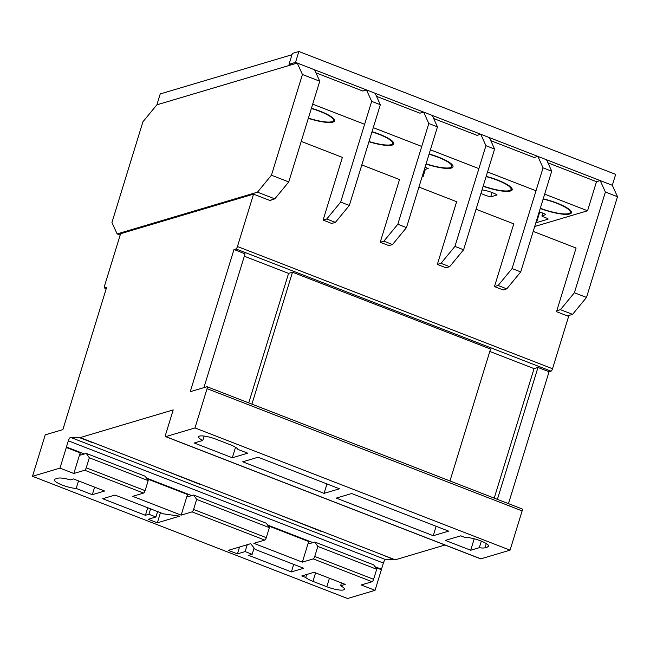 <?xml version="1.0" encoding="UTF-8"?>
<svg xmlns="http://www.w3.org/2000/svg" width="650" height="650" viewBox="0 0 650 650"><rect width="100%" height="100%" fill="white"/><g stroke="black" fill="none" stroke-linecap="round" stroke-linejoin="round"><path stroke-width="0.97" d="M368.94 141.749A24.172 5.281 -162.9 0 0 393.778 143.861A24.172 5.281 -162.9 0 0 379.348 134.168A24.172 5.281 -162.9 0 0 372.044 131.649M540.247 208.479A24.172 5.281 -162.9 0 0 571.391 212.761A24.172 5.281 -162.9 0 0 556.969 203.076A24.172 5.281 -162.9 0 0 543.229 198.794M480.951 193.375A10.912 2.389 -162.9 0 0 484.429 194.935A10.912 2.389 -162.9 0 0 490.677 196.877L497.112 194.968A10.912 2.389 -162.9 0 0 492.269 192.603A10.912 2.389 -162.9 0 0 482.007 189.938M511.916 188.427L511.192 190.775A24.172 5.281 -162.9 0 0 512.184 189.792A24.172 5.281 -162.9 0 0 497.762 180.107A24.172 5.281 -162.9 0 0 486.184 176.369M426.026 164.036A24.172 5.281 -162.9 0 0 452.985 166.831A24.172 5.281 -162.9 0 0 438.555 157.138A24.172 5.281 -162.9 0 0 429.122 153.985M308.319 118.332A24.172 5.281 -162.9 0 0 334.571 120.892A24.172 5.281 -162.9 0 0 320.149 111.207A24.172 5.281 -162.9 0 0 311.423 108.258M291.972 54.722L160.233 93.925L156.877 104.837L290.753 64.992L289.023 64.326L295.514 62.392L612.316 185.282L617.5 196.722L605.386 192.026L574.397 292.744L560.446 309.676L556.798 310.765L556.514 311.675L568.636 316.371L552.524 368.737A2.34 0.715 111.2 0 1 551.013 371.166L549.055 371.751L537.972 367.453L497.396 499.363M544.659 194.131L587.559 210.771L596.505 181.683L600.202 180.586L612.316 185.282L615.672 174.379L298.87 51.48L292.378 53.414L289.023 64.326M587.559 210.771L534.706 226.501M315.949 72.849L362.798 91.024L366.494 89.928L371.678 101.359L340.689 202.077L326.739 219.018L335.392 222.373L331.744 223.462L323.091 220.106L342.379 157.381L301.218 141.416M376.545 96.354L419.924 113.189L423.621 112.084L428.805 123.524L397.816 224.242L383.866 241.182L392.519 244.538L388.871 245.619L380.217 242.263L399.514 179.546L361.814 164.921M433.672 118.519L477.051 135.346L480.748 134.249L485.932 145.689L454.943 246.407L440.993 263.339L449.646 266.695L445.997 267.784L437.344 264.428L456.641 201.703L418.941 187.078M490.799 140.676L534.178 157.511L537.875 156.406L543.059 167.846L512.078 268.564L498.119 285.504L506.773 288.86L503.124 289.949L494.471 286.585L513.768 223.868L476.068 209.243M547.926 162.841L596.505 181.683M312.683 104.146L364.618 124.288M373.279 127.652L421.753 146.453M430.406 149.809L478.879 168.618M487.532 171.974L536.006 190.775M483.129 186.282A24.172 5.281 -162.9 0 0 509.771 191.197L511.192 190.775M422.069 176.906L423.109 176.597L425.344 169.325L428.204 168.48L425.043 167.253M535.892 222.641A2.34 0.512 -162.9 0 0 536.494 222.609L547.958 219.196A2.34 0.512 -162.9 0 0 548.121 219.082A2.34 0.512 -162.9 0 0 546.723 218.14L543.311 216.816A2.34 0.512 17.1 0 1 541.913 215.881A2.34 0.512 17.1 0 1 542.076 215.768L545.48 214.752A2.34 0.512 -162.9 0 0 545.634 214.63A2.34 0.512 -162.9 0 0 544.237 213.696L539.24 211.754M298.87 51.48L295.514 62.392M371.971 131.893A22.994 5.029 17.1 0 1 378.926 134.298A22.994 5.029 17.1 0 1 392.649 143.512A22.994 5.029 17.1 0 1 369.013 141.505M543.148 199.054A22.994 5.029 17.1 0 1 556.546 203.198A22.994 5.029 17.1 0 1 570.269 212.42A22.994 5.029 17.1 0 1 540.329 208.227M486.102 176.621A22.994 5.029 17.1 0 1 497.339 180.229A22.994 5.029 17.1 0 1 511.062 189.451A22.994 5.029 17.1 0 1 483.21 186.03M429.041 154.237A22.994 5.029 17.1 0 1 438.132 157.268A22.994 5.029 17.1 0 1 451.856 166.481A22.994 5.029 17.1 0 1 426.108 163.792M311.342 108.501A22.994 5.029 17.1 0 1 319.727 111.329A22.994 5.029 17.1 0 1 333.442 120.551A22.994 5.029 17.1 0 1 308.401 118.089M425.344 169.325L424.499 169M423.109 176.597L422.264 176.272M474.216 538.793L470.698 550.241L445.348 540.41L460.744 535.827L464.961 537.469A13.512 2.949 17.1 0 1 480.634 540.865A13.512 2.949 17.1 0 1 488.694 546.284A13.512 2.949 17.1 0 1 487.784 546.967L484.981 547.796A13.512 2.949 17.1 0 1 479.31 547.682L481.325 541.141M385.702 559.626A3.283 0.999 -68.8 0 0 383.386 563.054L381.493 569.221A4.249 1.292 -68.8 0 0 381.387 569.717L375.05 590.338L361.197 584.967L372.101 581.726A2.34 0.715 -68.8 0 0 373.612 579.296L376.699 569.262L373.685 564.874L314.827 542.043L317.834 546.431L314.754 556.457A2.34 0.715 111.2 0 1 313.243 558.894L302.339 562.136L253.866 543.335L264.769 540.085A2.34 0.715 -68.8 0 0 266.281 537.656L269.36 527.629L196.657 499.419L193.57 509.454A2.34 0.715 111.2 0 1 192.059 511.883L181.155 515.125L132.681 496.324L143.585 493.082A2.34 0.715 -68.8 0 0 145.096 490.644L148.184 480.618L89.326 457.787L86.239 467.813A2.34 0.715 111.2 0 1 84.728 470.243L73.824 473.493L59.971 468.114L32.5 476.296L45.248 434.842L62.871 429.601L106.616 287.414L104.65 287.999A2.34 0.715 111.2 0 1 104.479 287.999A2.34 0.715 111.2 0 1 104.487 286.065L120.583 233.724L253.557 194.147L237.453 246.512A2.34 0.715 111.2 0 1 235.942 248.942L233.984 249.527L190.247 391.69L206.895 386.734A2.34 0.715 111.2 0 1 207.074 386.734A2.34 0.715 111.2 0 1 207.066 388.668L194.984 427.936L165.799 436.621A2.478 0.756 111.2 0 1 165.596 436.629A2.478 0.756 111.2 0 1 165.531 434.842L173.201 409.906L80.178 437.588L93.657 442.812M268.084 525.769L308.685 541.515A4.249 1.292 -68.8 0 0 308.994 543.684A4.249 1.292 -68.8 0 0 309.221 543.709L314.827 542.043M376.699 569.262L317.834 546.431M148.184 480.618L145.169 476.231L86.312 453.399L89.326 457.787M80.178 437.588L70.736 437.442A3.283 0.999 -68.8 0 0 70.679 437.418A3.283 0.999 -68.8 0 0 68.315 440.83L66.422 446.997A4.249 1.292 -68.8 0 0 66.316 447.493L80.169 452.871A4.249 1.292 -68.8 0 0 80.486 455.041A4.249 1.292 -68.8 0 0 80.714 455.065L86.312 453.399M297.245 63.058L302.429 74.498L271.44 175.216L257.489 192.156L117.122 233.927L111.938 222.487L142.927 121.769L156.877 104.837L297.245 63.058L314.559 69.778L319.743 81.218L288.754 181.935L274.804 198.868L271.156 199.956L270.871 200.866L253.557 194.147M533.195 231.4L576.087 248.04L556.798 310.765M319.743 81.218L302.429 74.498M288.754 181.935L271.44 175.216M274.804 198.868L257.489 192.156M120.161 235.105L117.122 233.927M271.156 199.956L269.669 200.395M600.202 180.586L605.386 192.026M617.5 196.722L586.511 297.44L574.397 292.744M586.511 297.44L572.561 314.381L560.446 309.676M572.561 314.381L567.426 315.908M498.119 285.504L494.471 286.585M509.771 191.197L510.006 190.434M490.677 196.877L492.026 192.514M537.875 156.406L546.536 159.77L551.712 171.202L520.731 271.919L506.773 288.86M543.059 167.846L551.712 171.202M512.078 268.564L520.731 271.919M291.387 571.927L303.704 568.254L255.231 549.453L250.705 543.676L228.304 550.347L237.412 553.881L245.131 551.582L252.159 554.312L248.658 555.352L291.387 571.927L293.702 564.379M57.98 478.205A13.374 2.925 17.1 0 1 70.281 479.887L73.458 478.936L104.617 491.026L92.3 494.691L76.204 488.451A13.374 2.925 17.1 0 1 61.815 484.9A13.374 2.925 17.1 0 1 54.275 479.716A13.374 2.925 17.1 0 1 55.185 479.042L57.98 478.205M375.05 590.338L347.571 598.52L32.5 476.296M341.477 582.912L340.6 585.756L345.248 584.374L314.088 572.284L301.771 575.949L305.752 577.501L306.678 574.494M340.6 585.756A13.374 2.925 17.1 0 1 344.402 589.249A13.374 2.925 17.1 0 1 326.82 586.747L312.967 581.368A13.374 2.925 17.1 0 1 305.752 577.501M145.413 515.296L148.907 514.256L155.935 516.977L148.216 519.277L157.332 522.811L179.725 516.149L163.475 513.858L115.001 495.056L102.684 498.721L145.413 515.296L147.729 507.756M470.698 550.241L479.31 547.682M194.228 442.999L232.318 457.771L247.715 453.188L237.924 449.394A13.374 2.925 17.1 0 0 230.019 444.641L216.174 439.27A13.374 2.925 17.1 0 0 198.591 436.767A13.374 2.925 17.1 0 0 202.776 440.456L194.228 442.999M521.966 508.958A2.34 0.715 111.2 0 1 522.145 508.958A2.34 0.715 111.2 0 1 522.137 510.892L510.055 550.16L480.87 558.846L165.799 436.621M510.055 550.16L194.984 427.936M242.702 461.801L324.066 493.366L339.463 488.784L258.099 457.218L242.702 461.801M351.683 493.521L336.286 498.103L433.233 535.714L448.63 531.131L351.683 493.521M549.055 371.751L508.471 503.661M233.984 249.527L245.058 253.825L203.897 387.627M444.982 545.009L395.249 559.812L94.022 442.959M381.396 554.442L394.436 559.796L385.808 559.666L70.736 437.442M274.064 512.801L321.726 531.594M152.888 465.79L200.541 484.583M79.357 437.572L93.21 442.951M381.493 569.221L374.912 566.67M312.902 542.612L267.581 525.029M191.726 495.609L146.404 478.026M84.394 453.968L66.422 446.997M146.9 478.757L187.501 494.504A4.249 1.292 -68.8 0 0 187.817 496.681A4.249 1.292 -68.8 0 0 188.045 496.698L193.643 495.032L196.657 499.419M375.416 567.401L381.387 569.717M269.36 527.629L266.354 523.242L193.643 495.032M248.731 402.902L288.576 273.39L244.327 256.222M288.576 273.39L292.492 272.22L490.539 349.05L449.962 480.959M494.211 498.128L534.056 368.615L489.799 351.447M534.056 368.615L537.972 367.453M251.916 404.129L292.492 272.22M394.436 559.796L394.875 559.666M66.316 447.493L59.971 468.114M204.124 436.069L202.776 440.456M78.528 480.902L76.204 488.451M440.993 263.339L437.344 264.428M480.748 134.249L489.409 137.605L494.585 149.045L463.604 249.762L449.646 266.695M485.932 145.689L494.585 149.045M454.943 246.407L463.604 249.762M383.866 241.182L380.217 242.263M423.621 112.084L432.274 115.44L437.458 126.88L406.477 227.597L392.519 244.538M428.805 123.524L437.458 126.88M397.816 224.242L406.477 227.597M326.739 219.018L323.091 220.106M366.494 89.928L375.148 93.283L380.331 104.723L349.342 205.441L335.392 222.373M371.678 101.359L380.331 104.723M340.689 202.077L349.342 205.441M235.544 447.273L232.318 457.771M94.624 487.151L92.3 494.691M326.966 483.933L324.066 493.366M436.134 526.281L433.233 535.714M160.444 512.688L157.332 522.811M157.601 511.582L155.935 516.977M150.572 508.852L148.907 514.256M80.169 452.871L73.824 473.493M187.501 494.504L181.155 515.125M308.685 541.515L302.339 562.136M254.093 548.007L252.159 554.312M247.244 544.708L245.131 551.582M239.533 547.008L237.412 553.881M542.076 215.768L542.872 213.168M536.494 222.609L539.768 211.957M487.784 546.967L488.329 545.204M373.612 579.296L314.754 556.457M372.101 581.726L313.243 558.894M145.096 490.644L86.239 467.813M143.585 493.082L84.728 470.243M552.524 368.737L237.453 246.512M264.769 540.085L192.059 511.883M383.386 563.054L68.315 440.83M266.281 537.656L193.57 509.454M106.242 288.616L104.65 287.999M551.013 371.166L235.942 248.942M522.137 510.892L207.066 388.668M484.981 547.796L486.281 543.571M312.967 581.368L315.583 572.869M326.82 586.747L329.436 578.24M541.913 215.881L542.766 213.127M393.128 141.96L392.649 143.512M570.749 210.86L570.269 212.42M511.542 187.891L511.062 189.451M452.335 164.921L451.856 166.481M333.921 118.991L333.442 120.551M480.667 558.854L165.596 436.629M106.226 288.673L104.479 287.999M522.145 508.958L207.074 386.734"/></g></svg>
